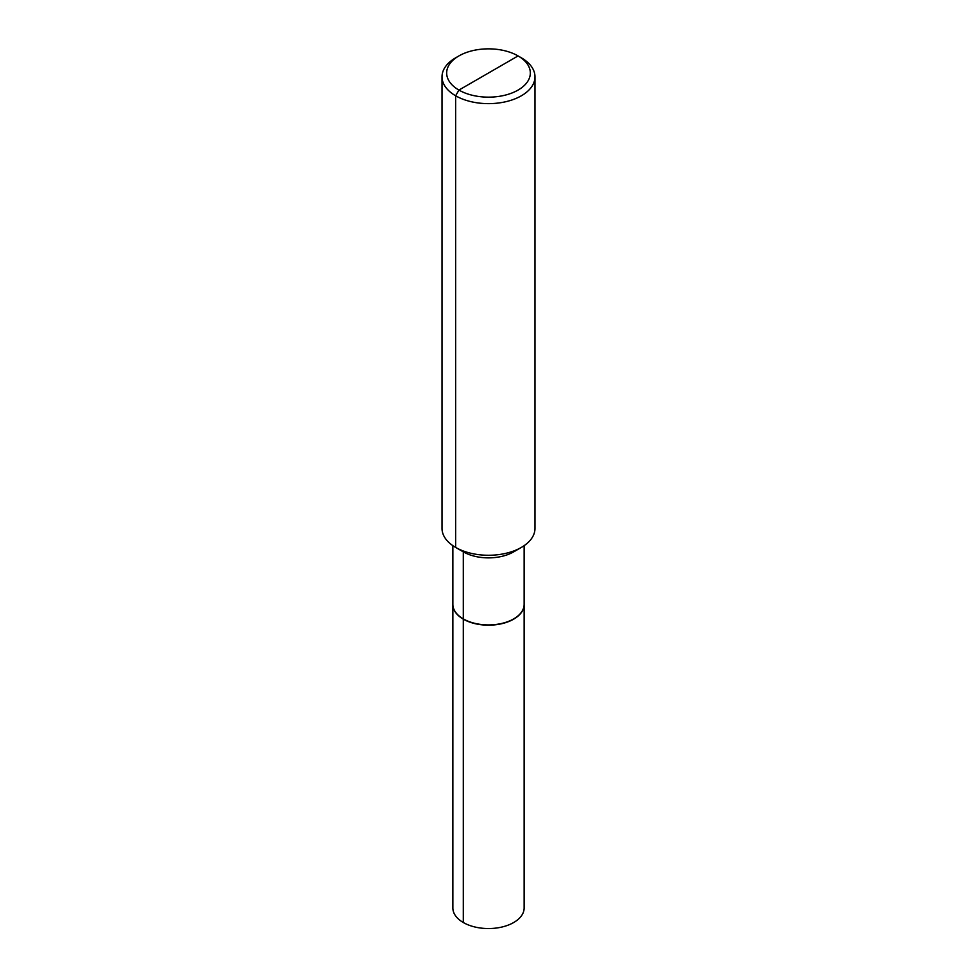 <?xml version="1.0" encoding="UTF-8"?>
<svg xmlns="http://www.w3.org/2000/svg" width="977" height="977" viewBox="0 0 977 977"><rect width="100%" height="100%" fill="white"/><g stroke="black" fill="none" stroke-linecap="round" stroke-linejoin="round"><path stroke-width="1.47" d="M463.306 551.846L455.636 547.413L463.306 551.846A35.636 20.578 0 0 0 513.694 551.846L521.364 547.413A46.481 26.831 180 0 1 455.636 547.413L463.306 551.846L455.636 547.413A46.481 26.831 0 0 1 442.019 528.435A46.481 26.831 0 0 0 455.636 547.413A46.481 26.831 180 0 0 521.364 547.413A46.481 26.831 180 0 0 534.981 528.435A46.481 26.831 180 0 1 521.364 547.413L513.694 551.846A35.636 20.578 0 0 1 463.306 551.846L463.306 618.893A35.636 20.578 0 0 0 502.141 623.35A35.636 20.578 0 0 0 524.136 604.348L524.136 545.667L524.136 604.348A35.636 20.578 0 0 1 502.141 623.35A35.636 20.578 0 0 1 463.306 618.893A35.636 20.578 0 0 1 452.864 604.348A35.636 20.578 0 0 0 463.306 618.893L463.306 551.846L455.636 547.413L455.636 95.77A46.481 26.831 0 0 0 506.294 101.596A46.481 26.831 0 0 0 534.981 76.792A46.481 26.831 0 0 0 521.364 57.826L518.079 55.921L521.364 57.826A46.481 26.831 0 0 1 534.981 76.792A46.481 26.831 0 0 1 506.294 101.596A46.481 26.831 0 0 1 455.636 95.77L455.636 547.413L463.306 551.846M452.864 907.975A35.636 20.578 0 0 0 463.306 922.52A35.636 20.578 180 0 0 502.141 926.978A35.636 20.578 180 0 0 524.136 907.975A35.636 20.578 180 0 1 502.141 926.978A35.636 20.578 180 0 1 463.306 922.52A35.636 20.578 0 0 1 452.864 907.975L452.864 604.604A35.636 20.578 0 0 0 463.306 619.149A35.636 20.578 0 0 0 502.141 623.607A35.636 20.578 0 0 0 524.136 604.604A35.636 20.578 0 0 0 524.136 604.47A35.636 20.578 0 0 1 524.136 604.604A35.636 20.578 0 0 1 502.141 623.607A35.636 20.578 0 0 1 463.306 619.149L463.306 922.52L463.306 619.149A35.636 20.578 0 0 1 452.864 604.604A35.636 20.578 0 0 1 452.864 604.47A35.636 20.578 0 0 0 452.864 604.604L452.864 907.975M513.584 618.954A35.331 20.395 180 0 1 463.525 619.015L463.525 619.015A35.331 20.395 0 0 1 463.416 618.954A35.331 20.395 0 0 0 463.525 619.015A35.331 20.395 180 0 0 513.584 618.954M488.5 73.006L458.921 90.079A41.84 24.156 0 0 0 518.079 90.079A41.84 24.156 0 0 0 518.079 55.921L518.079 55.921A41.84 24.156 0 0 0 458.921 55.921A41.84 24.156 0 0 0 458.921 90.079A41.84 24.156 0 0 0 518.079 90.079A41.84 24.156 0 0 0 518.079 55.921L521.364 57.826L518.079 55.921A41.84 24.156 0 0 0 458.921 55.921A41.84 24.156 0 0 0 458.921 90.079L455.636 95.77A46.481 26.831 0 0 1 442.019 76.792A46.481 26.831 0 0 0 455.636 95.77L458.921 90.079L518.079 55.921L521.364 57.826M455.636 57.826A46.481 26.831 0 0 0 442.019 76.792A46.481 26.831 0 0 1 455.636 57.826L458.921 55.921L455.636 57.826M452.864 604.348L452.864 545.667L452.864 604.348M524.136 907.975L524.136 604.604L524.136 907.975M534.981 528.435L534.981 76.792L534.981 528.435M442.019 528.435L442.019 76.792L442.019 528.435"/></g></svg>
